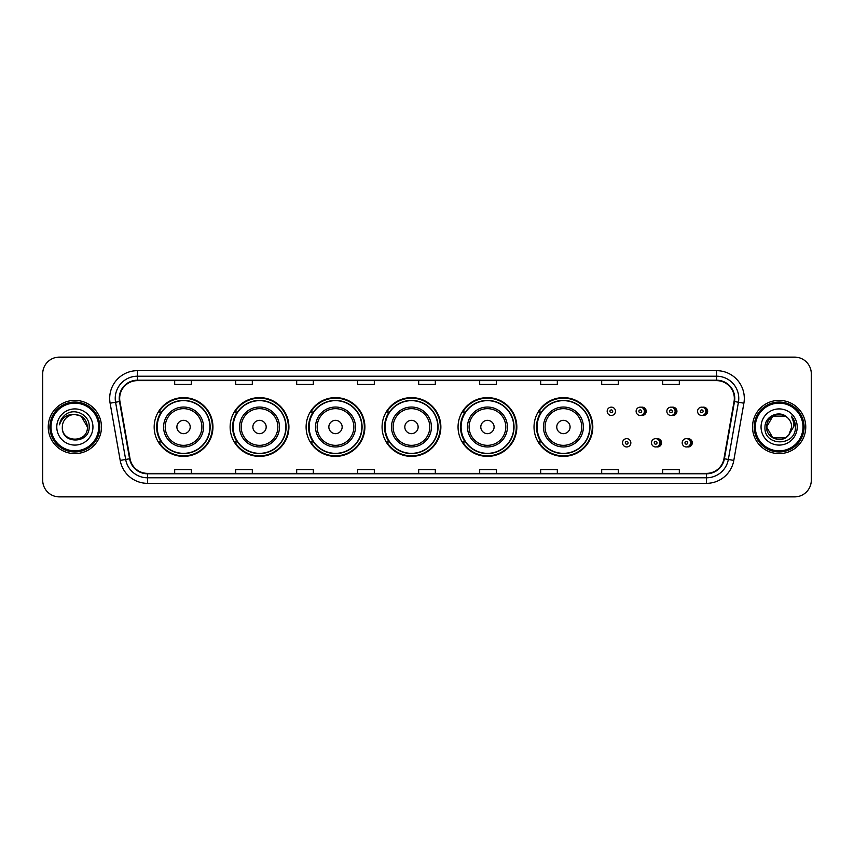 <?xml version="1.0" encoding="UTF-8"?>
<svg xmlns="http://www.w3.org/2000/svg" width="854" height="854" viewBox="0 0 854 854"><rect width="100%" height="100%" fill="white"/><g stroke="black" fill="none" stroke-linecap="round" stroke-linejoin="round"><path stroke-width="1.28" d="M534.028 427A29.388 29.388 0 0 0 563.416 456.388A29.388 29.388 0 0 0 592.804 427A29.388 29.388 0 0 0 563.416 397.612A29.388 29.388 0 0 0 534.028 427M458.054 427A29.388 29.388 0 0 0 487.442 456.388A29.388 29.388 0 0 0 516.841 427A29.388 29.388 0 0 0 487.442 397.612A29.388 29.388 0 0 0 458.054 427M382.08 427A29.388 29.388 0 0 0 411.468 456.388A29.388 29.388 0 0 0 440.867 427A29.388 29.388 0 0 0 411.468 397.612A29.388 29.388 0 0 0 382.08 427M306.106 427A29.388 29.388 0 0 0 335.505 456.388A29.388 29.388 0 0 0 364.893 427A29.388 29.388 0 0 0 335.505 397.612A29.388 29.388 0 0 0 306.106 427M230.132 427A29.388 29.388 0 0 0 259.531 456.388A29.388 29.388 0 0 0 288.919 427A29.388 29.388 0 0 0 259.531 397.612A29.388 29.388 0 0 0 230.132 427M154.168 427A29.388 29.388 0 0 0 183.557 456.388A29.388 29.388 0 0 0 212.945 427A29.388 29.388 0 0 0 183.557 397.612A29.388 29.388 0 0 0 154.168 427M656.523 446.866A4.163 4.163 0 0 0 661.572 442.81A4.163 4.163 0 0 0 656.523 438.742M687.246 446.866A4.163 4.163 0 0 0 692.295 442.81A4.163 4.163 0 0 0 687.246 438.742M641.162 415.375A4.163 4.163 0 0 0 646.211 411.308A4.163 4.163 0 0 0 641.162 407.241A4.163 4.163 0 0 1 640.276 415.46A4.163 4.163 0 0 1 636.123 411.308A4.163 4.163 0 0 1 640.276 407.144A4.163 4.163 0 0 1 641.162 415.375A4.163 4.163 0 0 0 640.276 407.144A4.163 4.163 0 0 0 636.123 411.308M671.884 415.375A4.163 4.163 0 0 0 676.934 411.308A4.163 4.163 0 0 0 671.884 407.241A4.163 4.163 0 0 1 670.998 415.46A4.163 4.163 0 0 1 666.846 411.308A4.163 4.163 0 0 1 670.998 407.144A4.163 4.163 0 0 1 671.884 415.375A4.163 4.163 0 0 0 670.998 407.144A4.163 4.163 0 0 0 666.846 411.308M702.607 415.375A4.163 4.163 0 0 0 707.656 411.308A4.163 4.163 0 0 0 702.607 407.241A4.163 4.163 0 0 1 701.721 415.46A4.163 4.163 0 0 1 697.558 411.308A4.163 4.163 0 0 1 701.721 407.144A4.163 4.163 0 0 1 702.607 415.375A4.163 4.163 0 0 0 701.721 407.144A4.163 4.163 0 0 0 697.558 411.308M161.214 441.977A26.89 26.89 0 0 1 161.214 412.023M237.188 441.977A26.89 26.89 0 0 1 237.188 412.023M313.162 441.977A26.89 26.89 0 0 1 313.162 412.023M389.125 441.977A26.89 26.89 0 0 1 389.125 412.023M465.099 441.977A26.89 26.89 0 0 1 465.099 412.023M541.073 441.977A26.89 26.89 0 0 1 541.073 412.023M42.7 373.764L42.7 480.236A16.632 16.632 0 0 0 59.332 496.868L794.668 496.868A16.632 16.632 0 0 0 811.3 480.236L811.3 373.764A16.632 16.632 0 0 0 794.668 357.132L59.332 357.132A16.632 16.632 0 0 0 42.7 373.764L42.7 480.236M48.24 427A26.623 26.623 0 0 0 74.864 453.623A26.623 26.623 0 0 0 101.477 427A26.623 26.623 0 0 0 74.864 400.377A26.623 26.623 0 0 0 48.24 427A26.623 26.623 0 0 0 74.864 453.623A26.623 26.623 0 0 0 101.477 427A26.623 26.623 0 0 0 74.864 400.377A26.623 26.623 0 0 0 48.24 427M752.523 427A26.623 26.623 0 0 0 779.136 453.623A26.623 26.623 0 0 0 805.76 427A26.623 26.623 0 0 0 779.136 400.377A26.623 26.623 0 0 0 752.523 427A26.623 26.623 0 0 0 779.136 453.623A26.623 26.623 0 0 0 805.76 427A26.623 26.623 0 0 0 779.136 400.377A26.623 26.623 0 0 0 752.523 427M119.667 398.38A17.742 17.742 0 0 1 137.419 380.638L716.581 380.638A17.742 17.742 0 0 1 734.056 401.465L723.968 458.694A17.742 17.742 0 0 1 706.493 473.362L147.507 473.362A17.742 17.742 0 0 1 130.032 458.694L119.944 401.465A17.742 17.742 0 0 1 119.667 398.38M119.229 398.38A18.19 18.19 0 0 0 119.507 401.54L129.594 458.769A18.19 18.19 0 0 0 147.507 473.799L706.493 473.799A18.19 18.19 0 0 0 724.405 458.769L734.493 401.54A18.19 18.19 0 0 0 716.581 380.201L137.419 380.201A18.19 18.19 0 0 0 119.229 398.38M110.113 403.205A27.723 27.723 0 0 1 137.419 370.657L716.581 370.657A27.723 27.723 0 0 1 743.887 403.205L733.799 460.434A27.723 27.723 0 0 1 706.493 483.343L147.507 483.343A27.723 27.723 0 0 1 120.2 460.434L110.113 403.205L115.568 402.234A22.183 22.183 0 0 1 137.419 376.208L716.581 376.208A22.183 22.183 0 0 1 738.432 402.234L728.334 459.463A22.183 22.183 0 0 1 706.493 477.792L147.507 477.792A22.183 22.183 0 0 1 125.666 459.463L115.568 402.234A22.183 22.183 0 0 1 115.237 398.38M794.668 357.132L59.332 357.132M59.332 496.868L794.668 496.868M811.3 480.236L811.3 373.764M724.405 458.769L728.334 459.463L738.432 402.234L743.887 403.205M418.684 380.638L418.684 384.396L435.316 384.396L435.316 380.638M357.677 380.638L357.677 384.396L374.319 384.396L374.319 380.638M296.68 380.638L296.68 384.396L313.322 384.396L313.322 380.638M235.683 380.638L235.683 384.396L252.314 384.396L252.314 380.638M174.686 380.638L174.686 384.396L191.317 384.396L191.317 380.638M479.681 380.638L479.681 384.396L496.323 384.396L496.323 380.638M540.678 380.638L540.678 384.396L557.32 384.396L557.32 380.638M601.686 380.638L601.686 384.396L618.317 384.396L618.317 380.638M662.683 380.638L662.683 384.396L679.314 384.396L679.314 380.638M435.316 473.362L435.316 469.604L418.684 469.604L418.684 473.362M374.319 473.362L374.319 469.604L357.677 469.604L357.677 473.362M313.322 473.362L313.322 469.604L296.68 469.604L296.68 473.362M252.314 473.362L252.314 469.604L235.683 469.604L235.683 473.362M191.317 473.362L191.317 469.604L174.686 469.604L174.686 473.362M496.323 473.362L496.323 469.604L479.681 469.604L479.681 473.362M557.32 473.362L557.32 469.604L540.678 469.604L540.678 473.362M618.317 473.362L618.317 469.604L601.686 469.604L601.686 473.362M679.314 473.362L679.314 469.604L662.683 469.604L662.683 473.362M98.712 427A23.848 23.848 0 0 0 74.864 403.152A23.848 23.848 0 0 0 51.016 427A23.848 23.848 0 0 0 74.864 450.848A23.848 23.848 0 0 0 98.712 427M99.822 427A24.958 24.958 0 0 0 74.864 402.042A24.958 24.958 0 0 0 49.906 427A24.958 24.958 0 0 0 74.864 451.958A24.958 24.958 0 0 0 99.822 427M74.864 414.468L81.13 416.144L87.396 427C86.66 419.389 82.475 415.204 74.864 414.468L81.13 416.144L87.396 427L81.13 416.144L74.864 414.468L81.13 416.144L87.396 427L81.13 416.144L74.864 414.468L81.13 416.144L87.396 427C88.165 443.173 61.563 443.173 62.331 427C61.157 444.518 89.723 444.112 89.158 427C90.129 415.012 74.554 407.241 65.331 414.724C62.075 417.339 60.122 420.691 59.481 424.801C62.064 417.446 67.188 414.009 74.864 414.468L81.13 416.144L87.396 427C88.165 443.173 61.563 443.173 62.331 427C61.563 443.173 88.165 443.173 87.396 427C88.165 443.173 61.563 443.173 62.331 427C61.563 443.173 88.165 443.173 87.396 427C88.165 443.173 61.563 443.173 62.331 427A12.532 12.532 0 0 1 74.864 414.468L81.13 416.144L87.396 427A12.532 12.532 0 0 0 87.396 426.541M56.78 427A18.083 18.083 0 0 0 74.864 445.083A18.083 18.083 0 0 0 92.947 427A18.083 18.083 0 0 0 74.864 408.917A18.083 18.083 0 0 0 56.78 427M190.207 427A6.651 6.651 0 0 0 183.557 420.349A6.651 6.651 0 0 0 176.895 427A6.651 6.651 0 0 0 183.557 433.651A6.651 6.651 0 0 0 190.207 427M203.519 427A19.962 19.962 0 0 0 183.557 407.038A19.962 19.962 0 0 0 163.594 427A19.962 19.962 0 0 0 183.557 446.962A19.962 19.962 0 0 0 203.519 427A19.962 19.962 0 0 1 183.557 446.962A19.962 19.962 0 0 1 163.594 427M209.892 427A26.346 26.346 0 0 0 183.557 400.654A26.346 26.346 0 0 0 157.211 427A26.346 26.346 0 0 0 183.557 453.346A26.346 26.346 0 0 0 209.892 427M212.39 427A28.833 28.833 0 0 1 158.908 441.977L161.587 441.977A26.591 26.591 0 0 0 210.148 427.064A26.591 26.591 0 0 0 161.587 412.023L158.908 412.023A28.833 28.833 0 0 1 212.39 427M266.181 427A6.651 6.651 0 0 0 259.531 420.349A6.651 6.651 0 0 0 252.869 427A6.651 6.651 0 0 0 259.531 433.651A6.651 6.651 0 0 0 266.181 427M279.493 427A19.962 19.962 0 0 0 259.531 407.038A19.962 19.962 0 0 0 239.568 427A19.962 19.962 0 0 0 259.531 446.962A19.962 19.962 0 0 0 279.493 427A19.962 19.962 0 0 1 259.531 446.962A19.962 19.962 0 0 1 239.568 427M285.866 427A26.346 26.346 0 0 0 259.531 400.654A26.346 26.346 0 0 0 233.185 427A26.346 26.346 0 0 0 259.531 453.346A26.346 26.346 0 0 0 285.866 427M288.364 427A28.833 28.833 0 0 1 234.882 441.977L237.551 441.977A26.591 26.591 0 0 0 286.111 427.064A26.591 26.591 0 0 0 237.551 412.023L234.882 412.023A28.833 28.833 0 0 1 288.364 427M342.155 427A6.651 6.651 0 0 0 335.505 420.349A6.651 6.651 0 0 0 328.843 427A6.651 6.651 0 0 0 335.505 433.651A6.651 6.651 0 0 0 342.155 427M355.467 427A19.962 19.962 0 0 0 335.505 407.038A19.962 19.962 0 0 0 315.532 427A19.962 19.962 0 0 0 335.505 446.962A19.962 19.962 0 0 0 355.467 427A19.962 19.962 0 0 1 335.505 446.962A19.962 19.962 0 0 1 315.532 427M361.84 427A26.346 26.346 0 0 0 335.505 400.654A26.346 26.346 0 0 0 309.159 427A26.346 26.346 0 0 0 335.505 453.346A26.346 26.346 0 0 0 361.84 427M364.338 427A28.833 28.833 0 0 1 310.856 441.977L313.525 441.977A26.591 26.591 0 0 0 362.085 427.064A26.591 26.591 0 0 0 313.525 412.023L310.856 412.023A28.833 28.833 0 0 1 364.338 427M418.129 427A6.651 6.651 0 0 0 411.468 420.349A6.651 6.651 0 0 0 404.817 427A6.651 6.651 0 0 0 411.468 433.651A6.651 6.651 0 0 0 418.129 427M431.441 427A19.962 19.962 0 0 0 411.468 407.038A19.962 19.962 0 0 0 391.506 427A19.962 19.962 0 0 0 411.468 446.962A19.962 19.962 0 0 0 431.441 427A19.962 19.962 0 0 1 411.468 446.962A19.962 19.962 0 0 1 391.506 427M437.814 427A26.346 26.346 0 0 0 411.468 400.654A26.346 26.346 0 0 0 385.133 427A26.346 26.346 0 0 0 411.468 453.346A26.346 26.346 0 0 0 437.814 427M440.312 427A28.833 28.833 0 0 1 386.83 441.977L389.499 441.977A26.591 26.591 0 0 0 438.059 427.064A26.591 26.591 0 0 0 389.499 412.023L386.83 412.023A28.833 28.833 0 0 1 440.312 427M494.103 427A6.651 6.651 0 0 0 487.442 420.349A6.651 6.651 0 0 0 480.791 427A6.651 6.651 0 0 0 487.442 433.651A6.651 6.651 0 0 0 494.103 427M507.404 427A19.962 19.962 0 0 0 487.442 407.038A19.962 19.962 0 0 0 467.48 427A19.962 19.962 0 0 0 487.442 446.962A19.962 19.962 0 0 0 507.404 427A19.962 19.962 0 0 1 487.442 446.962A19.962 19.962 0 0 1 467.48 427M513.788 427A26.346 26.346 0 0 0 487.442 400.654A26.346 26.346 0 0 0 461.107 427A26.346 26.346 0 0 0 487.442 453.346A26.346 26.346 0 0 0 513.788 427M516.286 427A28.833 28.833 0 0 1 462.804 441.977L465.473 441.977A26.591 26.591 0 0 0 514.033 427.064A26.591 26.591 0 0 0 465.473 412.023L462.804 412.023A28.833 28.833 0 0 1 516.286 427M570.077 427A6.651 6.651 0 0 0 563.416 420.349A6.651 6.651 0 0 0 556.765 427A6.651 6.651 0 0 0 563.416 433.651A6.651 6.651 0 0 0 570.077 427M583.378 427A19.962 19.962 0 0 0 563.416 407.038A19.962 19.962 0 0 0 543.454 427A19.962 19.962 0 0 0 563.416 446.962A19.962 19.962 0 0 0 583.378 427A19.962 19.962 0 0 1 563.416 446.962A19.962 19.962 0 0 1 543.454 427M589.762 427A26.346 26.346 0 0 0 563.416 400.654A26.346 26.346 0 0 0 537.081 427A26.346 26.346 0 0 0 563.416 453.346A26.346 26.346 0 0 0 589.762 427M592.26 427A28.833 28.833 0 0 1 538.778 441.977L541.447 441.977A26.591 26.591 0 0 0 590.007 427.064A26.591 26.591 0 0 0 541.447 412.023L538.778 412.023A28.833 28.833 0 0 1 592.26 427M785.402 437.856A12.532 12.532 0 0 0 788.786 434.996L785.402 437.856L772.87 437.856L766.604 427L772.87 416.144L785.402 416.144L787.345 417.531C779.659 409.461 764.842 416.111 764.981 427C763.572 446.354 794.946 446.856 795.458 427.939L795.48 427C795.437 422.89 794.071 419.282 791.38 416.165C793.43 419.527 794.145 423.136 793.537 427L788.786 434.996L785.402 437.856L772.87 437.856L766.604 427L772.87 437.856L785.402 437.856L788.786 434.996L785.402 437.856L772.87 437.856L766.604 427C765.953 438.145 781.752 443.984 788.53 435.294L785.979 437.504M802.984 427A23.848 23.848 0 0 0 779.136 403.152A23.848 23.848 0 0 0 755.288 427A23.848 23.848 0 0 0 779.136 450.848A23.848 23.848 0 0 0 802.984 427M804.094 427A24.958 24.958 0 0 0 779.136 402.042A24.958 24.958 0 0 0 754.178 427A24.958 24.958 0 0 0 779.136 451.958A24.958 24.958 0 0 0 804.094 427M788.786 434.996L791.669 427C791.605 423.221 790.163 420.061 787.345 417.531M761.053 427A18.083 18.083 0 0 0 779.136 445.083A18.083 18.083 0 0 0 797.22 427A18.083 18.083 0 0 0 779.136 408.917A18.083 18.083 0 0 0 761.053 427M785.402 416.144A12.532 12.532 0 0 0 766.604 427M791.498 416.304L795.48 427.47M791.38 416.165L794.647 421.833M615.488 411.308A4.163 4.163 0 0 1 611.336 415.46A4.163 4.163 0 0 1 607.173 411.308A4.163 4.163 0 0 1 611.336 407.144A4.163 4.163 0 0 1 615.488 411.308A4.163 4.163 0 0 0 611.336 407.144A4.163 4.163 0 0 0 607.173 411.308M622.534 442.81A4.163 4.163 0 0 1 626.687 438.646A4.163 4.163 0 0 1 630.85 442.81A4.163 4.163 0 0 1 626.687 446.962A4.163 4.163 0 0 1 622.534 442.81A4.163 4.163 0 0 0 626.687 446.962A4.163 4.163 0 0 0 630.85 442.81M651.485 442.81A4.163 4.163 0 0 1 655.637 438.646A4.163 4.163 0 0 1 659.8 442.81A4.163 4.163 0 0 1 655.637 446.962A4.163 4.163 0 0 1 651.485 442.81A4.163 4.163 0 0 0 655.637 446.962A4.163 4.163 0 0 0 659.8 442.81M682.197 442.81A4.163 4.163 0 0 1 686.36 438.646A4.163 4.163 0 0 1 690.523 442.81A4.163 4.163 0 0 1 686.36 446.962A4.163 4.163 0 0 1 682.197 442.81A4.163 4.163 0 0 0 686.36 446.962A4.163 4.163 0 0 0 690.523 442.81M716.581 370.657L716.581 380.201M115.568 402.234L119.507 401.54M147.507 483.343L147.507 473.799M706.493 473.799L706.493 483.343M120.2 460.434L129.594 458.769M734.493 401.54L738.432 402.234M137.419 370.657L137.419 380.201M728.334 459.463L733.799 460.434M201.896 427A18.34 18.34 0 0 0 183.557 408.66A18.34 18.34 0 0 0 165.217 427A18.34 18.34 0 0 0 183.557 445.34A18.34 18.34 0 0 0 201.896 427M277.87 427A18.34 18.34 0 0 0 259.531 408.66A18.34 18.34 0 0 0 241.191 427A18.34 18.34 0 0 0 259.531 445.34A18.34 18.34 0 0 0 277.87 427M353.844 427A18.34 18.34 0 0 0 335.505 408.66A18.34 18.34 0 0 0 317.165 427A18.34 18.34 0 0 0 335.505 445.34A18.34 18.34 0 0 0 353.844 427M429.808 427A18.34 18.34 0 0 0 411.468 408.66A18.34 18.34 0 0 0 393.128 427A18.34 18.34 0 0 0 411.468 445.34A18.34 18.34 0 0 0 429.808 427M505.781 427A18.34 18.34 0 0 0 487.442 408.66A18.34 18.34 0 0 0 469.102 427A18.34 18.34 0 0 0 487.442 445.34A18.34 18.34 0 0 0 505.781 427M581.755 427A18.34 18.34 0 0 0 563.416 408.66A18.34 18.34 0 0 0 545.076 427A18.34 18.34 0 0 0 563.416 445.34A18.34 18.34 0 0 0 581.755 427M609.948 411.308A1.388 1.388 0 0 0 611.336 412.695A1.388 1.388 0 0 0 612.713 411.308A1.388 1.388 0 0 0 611.336 409.92A1.388 1.388 0 0 0 609.948 411.308M644.108 407.689A5.273 5.273 0 0 1 644.108 414.916M638.888 411.308A1.388 1.388 0 0 0 640.276 412.695A1.388 1.388 0 0 0 641.664 411.308A1.388 1.388 0 0 0 640.276 409.92A1.388 1.388 0 0 0 638.888 411.308M674.831 407.689A5.273 5.273 0 0 1 674.831 414.916M669.611 411.308A1.388 1.388 0 0 0 670.998 412.695A1.388 1.388 0 0 0 672.386 411.308A1.388 1.388 0 0 0 670.998 409.92A1.388 1.388 0 0 0 669.611 411.308M705.553 407.689A5.273 5.273 0 0 1 705.553 414.916M700.333 411.308A1.388 1.388 0 0 0 701.721 412.695A1.388 1.388 0 0 0 703.109 411.308A1.388 1.388 0 0 0 701.721 409.92A1.388 1.388 0 0 0 700.333 411.308M628.074 442.81A1.388 1.388 0 0 0 626.687 441.422A1.388 1.388 0 0 0 625.309 442.81A1.388 1.388 0 0 0 626.687 444.187A1.388 1.388 0 0 0 628.074 442.81M659.469 439.191A5.273 5.273 0 0 1 659.469 446.418M657.025 442.81A1.388 1.388 0 0 0 655.637 441.422A1.388 1.388 0 0 0 654.249 442.81A1.388 1.388 0 0 0 655.637 444.187A1.388 1.388 0 0 0 657.025 442.81M690.192 439.191A5.273 5.273 0 0 1 690.192 446.418M687.748 442.81A1.388 1.388 0 0 0 686.36 441.422A1.388 1.388 0 0 0 684.972 442.81A1.388 1.388 0 0 0 686.36 444.187A1.388 1.388 0 0 0 687.748 442.81"/></g></svg>

